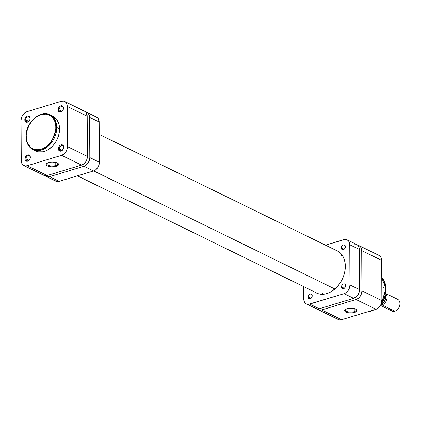 <?xml version="1.0" encoding="UTF-8"?>
<svg xmlns="http://www.w3.org/2000/svg" width="421" height="421" viewBox="0 0 421 421"><rect width="100%" height="100%" fill="white"/><g stroke="black" fill="none" stroke-linecap="round" stroke-linejoin="round"><path stroke-width="0.63" d="M59.287 148.818A2.731 1.994 -63.9 0 0 61.455 150.686A2.731 1.994 -63.9 0 0 63.603 147.513L63.713 147.161A3.379 2.468 116.1 0 1 61.061 151.092A3.379 2.468 116.1 0 1 58.377 148.781L59.287 148.818L62.25 150.271L59.287 148.818A2.731 1.994 116.1 0 1 60.424 146.245A2.731 1.994 116.1 0 1 62.645 145.713A2.731 1.994 116.1 0 1 63.603 147.513A2.731 1.994 116.1 0 1 62.466 150.092A2.731 1.994 116.1 0 1 60.245 150.618A2.731 1.994 116.1 0 1 59.287 148.818L58.377 148.781L58.582 149.913L60.04 151.165L61.582 150.876L63.271 149.034L63.666 147.787L63.503 146.029L62.513 144.924L61.55 144.75L60.508 145.066L59.145 146.334L58.377 148.781A3.379 2.468 116.1 0 1 61.029 144.85A3.379 2.468 116.1 0 1 63.713 147.161L63.603 147.513A2.731 1.994 -63.9 0 0 61.429 145.645A2.731 1.994 -63.9 0 0 59.287 148.818M25.918 158.928A2.731 1.994 -63.9 0 0 28.086 160.796A2.731 1.994 -63.9 0 0 30.228 157.622L30.344 157.27A3.379 2.468 116.1 0 1 27.691 161.201A3.379 2.468 116.1 0 1 25.007 158.891L25.918 158.928L28.881 160.38L25.918 158.928A2.731 1.994 116.1 0 1 27.055 156.354A2.731 1.994 116.1 0 1 29.275 155.823A2.731 1.994 116.1 0 1 30.228 157.622A2.731 1.994 116.1 0 1 29.096 160.201A2.731 1.994 116.1 0 1 26.87 160.727A2.731 1.994 116.1 0 1 25.918 158.928L25.007 158.891L25.213 160.022L26.67 161.275L28.212 160.985L29.902 159.143L30.296 157.896L30.133 156.138L29.549 155.302L28.181 154.86L26.176 155.933L25.444 157.017L25.007 158.891A3.379 2.468 116.1 0 1 27.66 154.96A3.379 2.468 116.1 0 1 30.344 157.27L30.228 157.622A2.731 1.994 -63.9 0 0 28.06 155.754A2.731 1.994 -63.9 0 0 25.918 158.928M59.082 109.797A2.731 1.994 -63.9 0 0 61.25 111.665A2.731 1.994 -63.9 0 0 63.397 108.492L63.508 108.139A3.379 2.468 116.1 0 1 60.856 112.07A3.379 2.468 116.1 0 1 58.172 109.76L59.082 109.797L62.045 111.249L59.082 109.797A2.731 1.994 116.1 0 1 60.219 107.223A2.731 1.994 116.1 0 1 62.44 106.692A2.731 1.994 116.1 0 1 63.397 108.492A2.731 1.994 116.1 0 1 62.261 111.07A2.731 1.994 116.1 0 1 60.04 111.597A2.731 1.994 116.1 0 1 59.082 109.797L58.172 109.76L58.382 110.891L59.835 112.144L61.377 111.854L63.071 110.013L63.46 108.765L63.303 107.008L62.308 105.903L61.345 105.729L60.303 106.045L58.94 107.313L58.172 109.76A3.379 2.468 116.1 0 1 60.824 105.829A3.379 2.468 116.1 0 1 63.508 108.139L63.397 108.492A2.731 1.994 -63.9 0 0 61.224 106.624A2.731 1.994 -63.9 0 0 59.082 109.797M25.713 119.906A2.731 1.994 -63.9 0 0 27.881 121.774A2.731 1.994 -63.9 0 0 30.028 118.601L30.138 118.248A3.379 2.468 116.1 0 1 27.486 122.179A3.379 2.468 116.1 0 1 24.802 119.869L25.713 119.906L28.675 121.359L25.713 119.906A2.731 1.994 116.1 0 1 26.849 117.333A2.731 1.994 116.1 0 1 29.07 116.801A2.731 1.994 116.1 0 1 30.028 118.601A2.731 1.994 116.1 0 1 28.891 121.18A2.731 1.994 116.1 0 1 26.67 121.706A2.731 1.994 116.1 0 1 25.713 119.906L24.802 119.869L25.013 121.001L26.465 122.253L28.007 121.964L29.702 120.122L30.091 118.875L29.933 117.117L28.938 116.012L27.975 115.838L26.933 116.154L25.57 117.422L24.802 119.869A3.379 2.468 116.1 0 1 27.454 115.938A3.379 2.468 116.1 0 1 30.138 118.248L30.028 118.601A2.731 1.994 -63.9 0 0 27.854 116.733A2.731 1.994 -63.9 0 0 25.713 119.906M47.063 163.227A5.568 2.137 179.7 0 0 49.204 165.611A5.568 2.137 179.7 0 0 55.793 165.511L56.193 166.306A6.215 2.389 -0.3 0 1 48.526 166.327A6.215 2.389 -0.3 0 1 46.72 163.474A6.215 2.389 -0.3 0 1 48.562 162.569L51.936 162.059L55.456 162.348L57.935 163.343L58.545 164.706L57.782 165.595L55.162 166.558L51.604 166.811L49.304 166.527L47.473 165.927L46.178 164.637L46.478 163.711L48.562 162.569A6.215 2.389 -0.3 0 1 58.024 163.416A6.215 2.389 -0.3 0 1 56.193 166.306L55.793 165.511A5.568 2.137 -0.3 0 1 49.936 165.769A5.568 2.137 -0.3 0 1 46.81 163.869A5.568 2.137 -0.3 0 1 47.063 163.227M55.777 162.422L55.793 165.511L55.777 162.422M34.622 150.286L38.49 151.818L42.853 151.776L45.852 150.865L48.789 149.292L52.836 145.813L55.14 142.887L57.03 139.598L58.43 136.078L59.282 132.457L59.556 128.879L56.761 127.51L55.851 127.474C56.472 132.352 52.099 145.692 41.158 149.245C30.212 152.323 25.713 141.666 26.281 136.43C25.66 131.552 30.033 118.212 40.974 114.665C51.92 111.581 56.419 122.237 55.851 127.474L56.761 127.51L55.44 120.727L49.988 114.744A19.377 14.146 116.1 0 1 56.761 127.51L59.556 128.879A19.377 14.146 -63.9 0 0 52.778 116.112L49.988 114.744C40.248 109.255 25.402 123.079 26.028 136.63L27.37 129.473L29.581 124.448L32.775 120.064L36.685 116.706L40.974 114.665L45.273 114.107L47.957 114.591L50.378 115.743L53.309 118.622L54.693 121.195L55.772 125.8L55.788 129.189L54.762 134.431L53.409 137.835L50.515 142.477L48.115 145.087L45.442 147.197L42.605 148.718L39.706 149.597L36.859 149.797L32.927 148.818L30.675 147.345L28.07 144.05L26.944 141.256L26.281 136.43L26.028 136.63C26.191 142.835 28.496 147.139 32.943 149.55A19.377 14.146 116.1 0 1 26.165 136.783L26.028 136.63M26.165 136.783A19.377 14.146 116.1 0 1 34.222 118.506A19.377 14.146 116.1 0 1 49.988 114.744M42.226 173.931L43.863 175.341L46 175.725L47.152 175.51L81.548 165.09L61.598 155.323L27.202 165.742L24.939 165.9L23.013 164.985L21.724 163.132L21.261 160.627L21.05 120.401L21.487 117.627L22.755 114.996L24.66 112.923L26.918 111.712L61.313 101.287L63.576 101.129L64.602 101.461L65.502 102.045L66.792 103.898L67.255 106.408L67.465 146.629L67.028 149.408L65.76 152.034L63.855 154.112L61.598 155.323L27.202 165.742L47.152 175.51L81.548 165.09L83.805 163.88L85.71 161.801L86.979 159.175L87.415 156.396L87.205 116.175L86.189 112.639L84.553 111.228M32.943 149.55L42.147 149.844L50.999 143.345L56.761 127.51A19.377 14.146 116.1 0 1 48.704 145.787A19.377 14.146 116.1 0 1 32.943 149.55L35.738 150.918A19.377 14.146 -63.9 0 0 51.499 147.155A19.377 14.146 -63.9 0 0 59.556 128.879L58.872 123.885L56.924 119.722L53.893 116.743L51.388 115.554M83.526 110.902L82.416 110.844M64.639 101.477L84.589 111.249A7.478 5.457 -63.9 0 1 87.205 116.175L67.255 106.408L87.205 116.175L87.415 156.396L67.465 146.629L67.255 106.408A7.478 5.457 116.1 0 0 64.639 101.477A7.478 5.457 116.1 0 0 61.313 101.287L26.918 111.712A7.478 5.457 116.1 0 0 21.05 120.401L21.261 160.627A7.478 5.457 116.1 0 0 23.876 165.553L43.826 175.32A7.478 5.457 -63.9 0 0 47.152 175.51L27.202 165.742A7.478 5.457 116.1 0 1 23.876 165.553M61.598 155.323L81.548 165.09A7.478 5.457 -63.9 0 0 87.415 156.396L67.465 146.629A7.478 5.457 116.1 0 1 61.598 155.323M57.682 163.169A5.568 2.137 -0.3 0 1 57.94 163.811A5.568 2.137 -0.3 0 1 55.793 165.511A5.568 2.137 179.7 0 0 57.682 163.169M93.688 170.894L334.89 289.011L93.688 170.894M342.352 255.415L340.836 255.584M322.533 292.958L322.944 293.663M354.24 311.666A5.568 2.137 179.7 0 0 356.129 309.324A5.568 2.137 -0.3 0 1 356.392 309.961A5.568 2.137 -0.3 0 1 354.24 311.666L354.224 308.577L354.24 311.666A5.568 2.137 -0.3 0 1 348.383 311.924A5.568 2.137 -0.3 0 1 345.262 310.019A5.568 2.137 -0.3 0 1 345.515 309.377A5.568 2.137 179.7 0 0 347.651 311.761A5.568 2.137 179.7 0 0 354.24 311.666L354.645 312.461L354.24 311.666M347.015 308.725A6.215 2.389 -0.3 0 1 356.476 309.572A6.215 2.389 -0.3 0 1 354.645 312.461L351.272 312.971L347.757 312.682L345.273 311.687L344.662 310.324L345.425 309.435L348.046 308.472L351.603 308.219L353.903 308.504L355.734 309.103L357.029 310.393L356.729 311.319L354.645 312.461A6.215 2.389 -0.3 0 1 346.978 312.482A6.215 2.389 -0.3 0 1 345.173 309.63A6.215 2.389 -0.3 0 1 347.015 308.725M381.758 277.749L385.936 288.711A1.3 0.5 -0.3 0 1 386.21 289.017A1.3 0.5 179.7 0 0 385.936 288.711A19.377 14.146 -63.9 0 0 381.758 277.749M381.8 286.685L385.936 288.711L381.8 286.685M336.684 318.129L337.426 318.955L339.347 319.871L341.61 319.713L376.006 309.288L378.263 308.077L380.174 306.004L381.437 303.373L381.873 300.599L381.663 260.373L381.2 257.868L379.91 256.015L379.011 255.431M377.984 255.1L376.874 255.042M359.097 245.68A7.478 5.457 116.1 0 1 361.713 250.606L381.663 260.373L361.713 250.606L361.923 290.827L381.873 300.599L381.663 260.373A7.478 5.457 -63.9 0 0 379.047 255.447L359.097 245.68A7.478 5.457 116.1 0 0 357.803 245.296L359.06 245.659L360.697 247.069L361.713 250.606L361.923 290.827L361.492 293.605L360.223 296.231L358.313 298.31L356.055 299.52L321.66 309.94L319.397 310.098L317.239 308.961A7.478 5.457 116.1 0 0 318.334 309.751A7.478 5.457 116.1 0 0 321.66 309.94L341.61 319.713L376.006 309.288L356.055 299.52L321.66 309.94L341.61 319.713A7.478 5.457 -63.9 0 1 338.284 319.523L318.334 309.751M367.728 311.798A19.377 14.146 -63.9 0 0 373.732 309.977L367.728 311.798M381.673 302.494A19.377 14.146 -63.9 0 0 385.936 288.711L381.673 302.494M381.873 300.599L361.923 290.827A7.478 5.457 116.1 0 1 356.055 299.52L376.006 309.288A7.478 5.457 -63.9 0 0 381.873 300.599M380.531 305.43L391.956 311.024A6.504 4.747 -63.9 0 0 394.845 311.193A6.504 4.747 116.1 0 1 390.057 308.846M382 304.899L381.437 303.783A5.594 4.084 116.1 0 1 381.284 303.83L382 304.899A6.504 4.747 116.1 0 1 380.716 305.099A6.504 4.747 -63.9 0 0 382 304.899L394.845 311.193L382 304.899A6.504 4.747 -63.9 0 0 386.678 299.889A6.504 4.747 -63.9 0 0 385.731 293.69A6.504 4.747 116.1 0 1 386.678 299.889A6.504 4.747 116.1 0 1 382 304.899M381.437 303.604L383.799 302.046L384.968 300.315L385.673 297.331L385.304 295.442A5.399 3.942 -63.9 0 1 381.437 303.604A5.399 3.942 -63.9 0 1 381.358 303.63L381.437 303.604M394.782 299.184A6.504 4.747 116.1 0 1 399.95 303.63A6.504 4.747 116.1 0 1 394.845 311.193A6.504 4.747 -63.9 0 0 399.734 305.467A6.504 4.747 -63.9 0 0 397.677 299.347L385.768 293.516M385.378 295.179L385.825 297.284L385.094 300.378L383.884 302.173L381.437 303.783A5.594 4.084 116.1 0 0 385.378 295.179M382.168 302.362A7.478 5.457 -63.9 0 0 384.831 296.926A7.478 5.457 116.1 0 1 382.494 302.01M308.109 297.042L310.93 298.421L308.109 297.042L308.719 298.557L310.177 298.821L311.624 297.679L312.219 295.795A2.6 1.9 116.1 0 1 311.135 298.252A2.6 1.9 116.1 0 1 309.019 298.752A2.6 1.9 116.1 0 1 308.109 297.042A2.6 1.9 116.1 0 1 309.193 294.589A2.6 1.9 116.1 0 1 311.308 294.084A2.6 1.9 116.1 0 1 312.219 295.795L311.608 294.279L310.151 294.016L308.704 295.163L308.109 297.042M341.478 286.933L344.304 288.311L341.478 286.933L342.089 288.448L343.547 288.711L344.994 287.569L345.588 285.685A2.6 1.9 116.1 0 1 344.504 288.143A2.6 1.9 116.1 0 1 342.389 288.643A2.6 1.9 116.1 0 1 341.478 286.933A2.6 1.9 116.1 0 1 342.562 284.48A2.6 1.9 116.1 0 1 344.678 283.975L343.52 283.907L342.736 284.328L341.82 285.491L341.478 286.933M341.278 247.911L344.099 249.29L341.278 247.911L341.436 248.779L342.199 249.632A2.6 1.9 116.1 0 1 341.278 247.911A2.6 1.9 116.1 0 1 342.357 245.459A2.6 1.9 116.1 0 1 344.473 244.954A2.6 1.9 116.1 0 1 345.383 246.664A2.6 1.9 116.1 0 1 344.304 249.116A2.6 1.9 116.1 0 1 342.189 249.621L343.341 249.69L344.794 248.548L345.346 247.148L345.031 245.438L343.72 244.811L342.531 245.306L341.615 246.469L341.278 247.911M335.421 250.037A23.539 17.187 116.1 0 1 337.1 250.716A23.539 17.187 116.1 0 1 345.331 266.225A23.539 17.187 116.1 0 1 335.542 288.427A23.539 17.187 116.1 0 1 316.397 292.99A23.539 17.187 116.1 0 1 314.834 292.085L318.087 293.674L321.46 294.284L325.038 294.032L328.68 292.927L332.253 291.016L337.168 286.796L339.968 283.238L342.262 279.244L343.962 274.966L344.999 270.571L345.231 264.12L344.499 260.157L343.083 256.642L341.042 253.716L338.447 251.484L335.405 250.032M303.683 286.622L303.752 298.963L303.683 286.622M356.666 244.485L357.566 245.075L358.855 246.927L359.318 249.432A7.478 5.457 -63.9 0 0 356.703 244.506L347.13 239.817A7.478 5.457 116.1 0 0 343.804 239.628L325.491 245.175L344.957 239.412L347.088 239.796L348.73 241.207L349.746 244.743L349.956 284.964L349.746 244.743L359.318 249.432L359.529 289.653L349.956 284.964L349.519 287.743L348.251 290.369L346.346 292.448L344.089 293.658L353.661 298.347L319.265 308.767L309.693 304.078L344.089 293.658L308.54 304.294L306.404 303.909L305.504 303.32L304.215 301.468L303.752 298.963A7.478 5.457 116.1 0 0 306.367 303.888A7.478 5.457 116.1 0 0 309.693 304.078L319.265 308.767L318.113 308.982L315.982 308.598L314.34 307.188M345.588 285.685L345.236 284.459L344.667 283.964A2.6 1.9 116.1 0 1 345.588 285.685M347.13 239.817A7.478 5.457 116.1 0 1 349.746 244.743L359.318 249.432L359.529 289.653L358.555 293.79L356.94 296.189L353.661 298.347L319.265 308.767A7.478 5.457 -63.9 0 1 315.939 308.577L306.367 303.888M354.535 244.101L355.64 244.159M359.529 289.653L349.956 284.964A7.478 5.457 116.1 0 1 344.089 293.658L353.661 298.347A7.478 5.457 -63.9 0 0 359.529 289.653M54.193 179.793L55.835 181.204L57.966 181.588L59.119 181.372L49.546 176.683A7.478 5.457 116.1 0 1 46.221 176.494A7.478 5.457 116.1 0 1 45.121 175.704L47.284 176.841L49.546 176.683L83.942 166.263L93.515 170.952L59.119 181.372L49.546 176.683L83.942 166.263L86.2 165.053L88.105 162.974L89.373 160.348L89.81 157.57L89.599 117.348L99.172 122.037L99.388 162.259L89.81 157.57L89.599 117.348L88.584 113.812L86.947 112.402L85.689 112.039A7.478 5.457 116.1 0 1 86.984 112.423A7.478 5.457 116.1 0 1 89.599 117.348L99.172 122.037L98.161 118.501L96.52 117.091M95.499 116.764L93.236 116.922M46.221 176.494L55.798 181.183A7.478 5.457 -63.9 0 0 59.119 181.372L93.515 170.952L95.772 169.742L97.683 167.663L98.951 165.037L99.388 162.259L99.172 122.037A7.478 5.457 -63.9 0 0 96.562 117.112L86.984 112.423M83.942 166.263L93.515 170.952A7.478 5.457 -63.9 0 0 99.388 162.259L89.81 157.57A7.478 5.457 116.1 0 1 83.942 166.263M338.663 251.626L99.24 134.378M318.071 293.669L77.432 175.825M381.752 277.713L383.599 279.849L386.21 289.017L381.405 303.483M374.732 309.677L367.444 311.882M385.047 296.289L381.794 302.925"/></g></svg>
